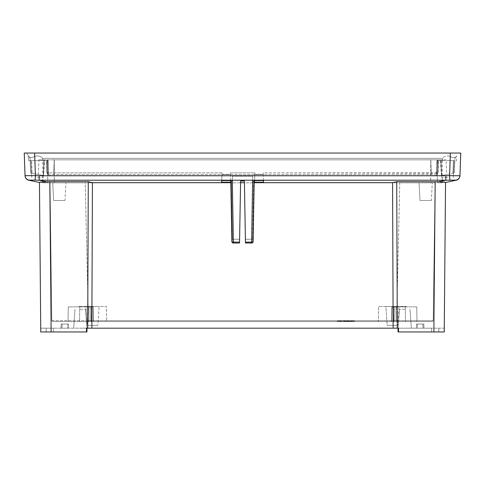 <?xml version="1.0" encoding="UTF-8"?>
<svg xmlns="http://www.w3.org/2000/svg" width="485" height="485" viewBox="0 0 485 485"><rect width="100%" height="100%" fill="white"/><g stroke="black" fill="none" stroke-linecap="round" stroke-linejoin="round"><path stroke-width="0.36" stroke-dasharray="2.42 1.82" d="M263.476 180.572L263.252 174.309L254.758 174.309L254.54 180.572L263.476 180.572L263.203 172.884L263.258 174.461L263.203 172.884L438.022 173.187L438.519 160.583L438.022 173.187L436.567 174.339L438.022 173.187L437.215 172.884L437.731 160.583L456.506 160.583L456.591 155.855L456.506 160.583L454.821 160.583L454.9 158.359L454.821 160.583L442.314 160.583L442.356 158.359L42.644 158.359L442.356 158.359C444.509 155.934 447.182 155.333 450.383 156.552C447.182 155.333 444.509 155.934 442.356 158.359L442.314 160.583L436.809 160.583L436.567 174.339L436.809 160.583L440.404 160.583L441.435 175.637L452.972 173.187L453.366 160.583L454.821 160.583L454.39 172.884L452.972 173.187L453.366 160.583L447.546 160.583L454.821 160.583L454.39 172.884L441.435 175.637L440.404 160.583L454.148 160.583L437.64 160.583L436.9 174.915L431.286 174.57L436.9 174.915L436.567 174.339L436.9 174.915L437.64 160.583L436.809 160.583L438.519 160.583L438.149 173.084L438.67 160.583L437.731 160.583L437.215 172.884L263.203 172.884L263.252 174.309L254.758 174.309L254.807 172.884L230.381 172.884L230.436 174.461L230.381 172.884L230.43 174.309L221.936 174.309L221.984 172.884L47.785 172.884L47.269 160.583L46.481 160.583L46.978 173.187L47.785 172.884L47.269 160.583L28.494 160.583L28.409 155.855L28.494 160.583L44.596 160.583L43.565 175.637L32.028 173.187L31.634 160.583L32.028 173.187L30.61 172.884L30.179 160.583L30.61 172.884L43.565 175.637L38.357 174.533L43.317 175.588L43.85 159.832L441.15 159.832L38.873 159.832L43.85 159.832L43.565 175.637L44.596 160.583L30.179 160.583L30.1 158.359L26.511 153.042L28.882 156.552C29.924 157.971 31.834 157.971 34.617 156.552C31.834 157.971 29.924 157.971 28.882 156.552L30.1 158.359L30.179 160.583L28.494 160.583L42.686 160.583L42.644 158.359C40.491 155.934 37.818 155.333 34.617 156.552L34.617 153.042L450.383 153.042L24.25 153.042L25.038 175.643L35.405 175.643L35.156 180.129L232.333 180.214L232.412 175.57L232.321 181.014L230.818 181.335L231.897 242.094L232.867 243.021L239.535 243.021L239.596 239.244L232.182 239.244L232.224 242.094L232.182 239.244L239.596 239.244L232.388 239.244L231.393 182.257L230.818 181.335L231.642 228.677L230.818 181.614L231.393 182.257L232.388 239.244L231.393 182.257L231.4 182.681L92.429 182.681L91.853 328.187L86.494 328.187L86.973 328.187L86.936 331.958L40.758 331.958L40.728 328.187L46.202 328.187L46.166 331.958L46.202 328.187L40.728 328.187L40.758 331.958L39.455 182.372L28.779 180.214L35.156 180.129M37.454 177.565L43.165 177.565L37.454 177.565M64.996 200.481L53.641 200.481L52.713 182.827L65.918 182.827L52.713 182.827L65.918 182.827L52.713 182.827L53.641 200.481L64.996 200.481L65.918 182.827L64.996 200.481L53.641 200.481L64.996 200.481M91.416 321.585L106.682 321.585L106.421 306.496L78.649 306.496L106.421 306.496L78.649 306.496L106.421 306.496L106.682 321.585L90.101 321.585L89.986 306.872L78.643 306.872L78.649 306.496L78.643 306.872L79.734 306.872L79.558 321.585L88.264 321.585L88.5 306.872L91.095 306.872L91.416 321.585L91.095 306.872L93.047 306.872L93.387 321.585L93.017 306.872L93.387 321.585L91.222 321.585L91.222 306.872L88.5 306.872L91.222 306.872L91.222 321.585L88.264 321.585L88.5 306.872L93.017 306.872L93.387 321.585L68.015 321.585L90.101 321.585L89.986 306.872L68.27 306.872L79.734 306.872L79.558 321.585L68.015 321.585L91.416 321.585M97.818 325.356L87.251 325.356L85.936 306.496L99.14 306.496L85.936 306.496L99.14 306.496L85.936 306.496L87.251 325.356L97.818 325.356L99.14 306.496L97.818 325.356L87.251 325.356L97.818 325.356M80.274 309.321L85.56 309.321L80.274 309.321M80.274 328.187L86.876 328.187L80.274 328.187M447.546 177.565L441.835 177.565L447.546 177.565M431.359 200.481L420.004 200.481L419.082 182.827L432.287 182.827L419.082 182.827L432.287 182.827L419.082 182.827L420.004 200.481L431.359 200.481L432.287 182.827L431.359 200.481L420.004 200.481L431.359 200.481M378.318 321.585L394.899 321.585L395.014 306.872L406.357 306.872L406.351 306.496L378.579 306.496L406.351 306.496L378.579 306.496L406.351 306.496L406.357 306.872L405.266 306.872L405.442 321.585L396.736 321.585L396.5 306.872L393.905 306.872L393.584 321.585L378.318 321.585L378.579 306.496L378.318 321.585L394.899 321.585L395.014 306.872L416.73 306.872L395.014 306.872L406.357 306.872L405.266 306.872L405.442 321.585L416.985 321.585L394.899 321.585L416.985 321.585L416.73 306.872L416.985 321.585L393.778 321.585L393.778 306.872L391.983 306.872L391.613 321.585L393.778 321.585L393.778 306.872L391.953 306.872L391.613 321.585L391.983 306.872L393.905 306.872L391.953 306.872L391.613 321.585L396.736 321.585L396.5 306.872L393.778 306.872L396.5 306.872L393.905 306.872L393.584 321.585L378.318 321.585M397.748 325.356L387.182 325.356L385.86 306.496L399.064 306.496L385.86 306.496L399.064 306.496L385.86 306.496L387.182 325.356L397.748 325.356L399.064 306.496L397.748 325.356L387.182 325.356L397.748 325.356M404.726 309.321L399.44 309.321L404.726 309.321M404.726 328.187L411.328 328.187L404.726 328.187M232.333 180.214L232.412 175.57L252.588 175.57L252.679 181.014L252.588 175.57L232.412 175.57L232.321 181.014L232.333 180.214L252.667 180.214L252.588 175.57L252.594 176.164L232.406 176.164L252.594 176.164L252.679 181.014L254.182 181.335L253.103 242.094L252.133 243.021L245.465 243.021L245.404 239.244L252.818 239.244L245.404 239.244L252.818 239.244L252.776 242.094L252.818 239.244L245.404 239.244L244.385 181.014L245.465 243.021L244.385 181.014L240.615 181.014L239.548 242.1L231.897 242.094M442.278 159.832L54.29 159.832L442.278 159.832L442.278 182.827L437.306 182.827L442.278 182.827M430.71 182.827L54.29 182.827L430.71 182.827L430.71 159.832L430.71 182.827M42.722 159.832L54.29 159.832L42.722 159.832L42.722 182.827L54.29 182.827L42.722 182.827M251.824 243.021L245.465 243.021L251.824 243.021L252.776 242.094L252.133 243.021M232.867 243.021L232.224 242.094L233.176 243.021L239.535 243.021L239.548 242.1M88.415 320.658L396.584 320.658L88.415 320.658L88.803 321.585L52.756 321.585L51.816 320.664L50.022 182.827L435.112 182.827L433.184 320.658L432.244 321.585L396.196 321.585L396.584 320.658L399.767 182.827L435.112 182.827L433.184 320.658L396.584 320.658L399.767 182.827L85.233 182.827L88.415 320.658L88.803 321.585L396.196 321.585L396.584 320.658L433.184 320.658L432.244 321.585L52.756 321.585L51.816 320.658L50.022 182.827L85.233 182.827L88.415 320.658L51.816 320.658M88.415 320.664L51.816 320.664M253.103 242.094L245.452 242.1M254.182 181.614L253.358 228.677L254.182 181.614L253.606 182.257L252.612 239.244L253.606 182.257L252.612 239.244L253.606 182.257L254.182 181.614M244.416 182.681L240.584 182.681L240.615 181.014L239.596 239.244L232.388 239.244L231.4 182.681L230.842 182.681M263.531 182.239L254.479 182.239L254.807 172.884L254.479 182.239M230.654 180.572L230.43 174.309L221.936 174.309L221.718 180.572L230.654 180.572L230.381 172.884L254.807 172.884L254.752 174.461L263.258 174.461L254.752 174.461L254.54 180.572M230.708 182.239L221.657 182.239L221.984 172.884L221.657 182.239M397.3 328.187L393.147 328.187L392.571 182.681L396.718 181.675L397.3 328.187L398.506 328.187L398.537 331.958L398.064 331.958L444.242 331.958L445.545 182.372L456.221 180.214L449.844 180.129L449.595 175.643L459.962 175.643L460.75 153.042L34.617 153.042L34.617 156.552C37.818 155.333 40.491 155.934 42.644 158.359L42.686 160.583L48.191 160.583L46.33 160.583L46.851 173.084L46.481 160.583L46.978 173.187L48.433 174.339L48.191 160.583L47.36 160.583L48.191 160.583L48.433 174.339L48.1 174.915L53.714 174.57L431.286 174.57L53.714 174.57L48.1 174.915L47.36 160.583L44.596 160.583L47.36 160.583L48.1 174.915L48.433 174.339L46.978 173.187L47.785 172.884L221.984 172.884L221.93 174.461L230.436 174.461L221.93 174.461L221.718 180.572M416.421 328.187L417.361 328.187L416.421 328.187L416.566 324.035L423.823 324.035L416.566 324.035L416.421 328.187L423.969 328.187L416.421 328.187L416.566 324.035L416.421 328.187M423.969 328.187L423.823 324.035L422.878 324.035L423.823 324.035L423.969 328.187L423.023 328.187L423.969 328.187L423.823 324.035L423.969 328.187M398.027 328.187L431.559 328.187L431.559 331.958L398.064 331.958L398.027 328.187L444.272 328.187L444.242 331.958L444.272 328.187L438.798 328.187L438.834 331.958L438.798 328.187L438.834 331.958L444.242 331.958L433.863 331.958L435.178 181.675L438.452 181.79L445.854 180.214L449.844 180.129M445.097 182.227L444.551 182.166M442.278 182.014L438.452 181.79M398.537 331.958L433.863 331.958M396.718 181.675L435.178 181.675M454.9 158.359L456.118 156.552C455.075 157.971 453.166 157.971 450.383 156.552C453.166 157.971 455.075 157.971 456.118 156.552L454.9 158.359M446.643 174.533L441.435 175.637L446.643 174.533L446.127 159.832L441.15 159.832L446.127 159.832M67.494 324.035L61.177 324.035L68.433 324.035L61.177 324.035L67.494 324.035L67.639 328.187L68.579 328.187L61.031 328.187L68.579 328.187L68.433 324.035L68.579 328.187L61.031 328.187L61.177 324.035L61.031 328.187L67.639 328.187L67.494 324.035M78.643 306.872L89.986 306.872L78.643 306.872M86.973 328.187L46.202 328.187L46.166 331.958L46.202 328.187L53.441 328.187L53.441 331.958L53.441 328.187L86.973 328.187L86.494 328.187L86.463 331.958L86.936 331.958L40.758 331.958L51.137 331.958L49.822 181.675L46.548 181.79L39.146 180.214L39.146 175.764L445.854 175.764L445.854 180.214L252.667 180.214M39.903 182.227L40.449 182.166M42.722 182.014L46.548 181.79M92.429 182.681L88.282 181.675L87.7 328.187M88.282 181.675L49.822 181.675M86.463 331.958L51.137 331.958M392.571 182.681L254.158 182.681M393.147 328.187L91.853 328.187M431.559 331.958L438.834 331.958L438.798 328.187L431.559 328.187L431.559 331.958M233.176 243.021L239.535 243.021L240.584 182.681M346.054 321.585L337.384 321.585L350.024 321.585L337.384 321.585L348.582 321.585L337.384 321.585L337.384 320.827L354.359 320.827L337.384 320.827L354.359 320.827L337.384 320.827L354.359 320.827L337.384 320.827L354.359 320.827L337.384 320.827L337.384 321.585L344.247 321.585L344.247 320.827L344.247 321.585L346.054 321.585L337.384 321.585L337.384 320.827L337.384 321.585L346.054 321.585L346.054 320.827L346.054 321.585L354.359 321.585L346.054 321.585L346.054 320.827M354.359 321.585L354.359 320.827L354.359 321.585L354.359 320.827L354.359 321.585L354.359 320.827L354.359 321.585L354.359 320.827L354.359 321.585L337.384 321.585L337.384 320.827L337.384 321.585L337.384 320.827L337.384 321.585L337.384 320.827L337.384 321.585L354.359 321.585L354.359 320.827L354.359 321.585L337.384 321.585L337.384 320.827L337.384 321.585L347.496 321.585L347.496 320.827L347.496 321.585L347.139 321.585L352.195 321.585L352.195 320.827L352.195 321.585L352.195 320.827L352.195 321.585L351.831 321.585L351.831 320.827L351.831 321.585L351.831 320.827L351.831 321.585L351.11 321.585L351.11 320.827L351.11 321.585L350.024 321.585L350.024 320.827L350.024 321.585L347.496 321.585L354.359 321.585L354.359 320.827L354.359 321.585M348.582 321.585L348.582 320.827L348.582 321.585M343.162 321.585L343.162 320.827M342.804 321.585L341.719 321.585L341.719 320.827L339.548 320.827L344.968 320.827L341.719 320.827L341.719 321.585L340.634 321.585L340.634 320.827L340.634 321.585L339.912 321.585L339.912 320.827L339.912 321.585L339.912 320.827L339.912 321.585L339.548 321.585L339.548 320.827L339.548 321.585L344.968 321.585L342.804 321.585L342.804 320.827M354.001 321.585L354.001 320.827M353.274 321.585L353.274 320.827L353.274 321.585M350.388 321.585L350.388 320.827M341.355 321.585L341.355 320.827M338.469 321.585L338.469 320.827L338.469 321.585M337.742 321.585L337.742 320.827M343.883 321.585L343.883 320.827M344.605 321.585L344.605 320.827M344.968 321.585L344.968 320.827L344.968 321.585M339.548 321.585L339.548 320.827L339.548 321.585M339.912 321.585L339.912 320.827M340.634 321.585L340.634 320.827M341.719 321.585L341.719 320.827M347.139 321.585L347.139 320.827L347.139 321.585M348.218 321.585L348.218 320.827M349.303 321.585L349.303 320.827M350.024 321.585L350.024 320.827M351.11 321.585L351.11 320.827M351.831 321.585L351.831 320.827M345.69 321.585L345.69 320.827M340.27 321.585L340.27 320.827M338.827 321.585L338.827 320.827M352.916 321.585L352.916 320.827M351.473 321.585L351.473 320.827M348.939 321.585L348.939 320.827M347.86 321.585L347.86 320.827M346.411 321.585L346.411 320.827M352.195 321.585L352.195 320.827L352.195 321.585M347.496 321.585L347.496 320.827L347.496 321.585M345.332 321.585L345.332 320.827L345.332 321.585M417.361 328.187L423.023 328.187L417.361 328.187L417.506 324.035L422.878 324.035L417.506 324.035L417.361 328.187M68.579 328.187L68.433 324.035L68.579 328.187M61.031 328.187L61.177 324.035L61.031 328.187M38.357 174.533L38.873 159.832M252.679 181.014L251.618 243.021M437.306 159.832L437.306 182.827L437.306 159.832M54.29 159.832L54.29 182.827L54.29 159.832M47.694 159.832L47.694 182.827L47.694 159.832M232.321 181.014L233.382 243.021M423.023 328.187L422.878 324.035L423.023 328.187M392.947 306.872L392.953 321.585L392.947 306.872M441.683 175.588L441.15 159.832L441.683 175.588M431.286 174.57L430.783 159.832L431.286 174.57M450.383 153.042L449.595 175.643L445.854 175.764M61.977 328.187L62.122 324.035L61.977 328.187M92.053 306.872L92.047 321.585L92.053 306.872M53.714 174.57L54.217 159.832L53.714 174.57M34.617 153.042L35.405 175.643L39.146 175.764M43.165 177.565L44.056 160.583L43.165 177.565M85.56 309.321L86.876 328.187L85.56 309.321M453.257 177.565L454.148 160.583L453.257 177.565M410.007 309.321L411.328 328.187L410.007 309.321M31.743 177.565L30.852 160.583L31.743 177.565M74.993 309.321L73.671 328.187L74.993 309.321M441.835 177.565L440.944 160.583L441.835 177.565M399.44 309.321L398.124 328.187L399.44 309.321M391.468 321.585L391.819 306.872L391.468 321.585M93.181 306.872L93.532 321.585L93.181 306.872M68.015 321.585L68.27 306.872L68.015 321.585"/><path stroke-width="0.73" d="M252.679 181.014L254.182 181.335L253.103 242.094L252.133 243.021L245.465 243.021L244.385 181.014L240.615 181.014L239.548 242.1L231.897 242.094L230.818 181.335L232.321 181.014L232.333 180.214L252.667 180.214L251.618 243.021M398.027 328.187L398.064 331.958L444.242 331.958L445.545 182.372L445.097 182.227M444.551 182.166L442.278 182.014M29.021 180.129L35.156 180.129L35.405 175.643L25.038 175.643C25.311 178.074 26.639 179.571 29.021 180.129L29.021 180.129C26.639 179.571 25.311 178.074 25.038 175.643L25.044 175.764A4.717 4.717 0 0 0 28.779 180.214A4.717 4.717 0 0 1 25.044 175.764L24.25 153.042L460.75 153.042L459.962 175.643C459.689 178.074 458.361 179.571 455.979 180.129L445.854 180.214L438.452 181.79L396.718 181.675L397.3 328.187L86.494 328.187L86.463 331.958L86.936 331.958L86.973 328.187M449.844 180.129L449.595 175.643L459.956 175.764A4.717 4.717 0 0 1 456.221 180.214A4.717 4.717 0 0 0 459.956 175.764L459.962 175.643C459.689 178.074 458.361 179.571 455.979 180.129L455.979 180.129M86.463 331.958L40.758 331.958L39.455 182.372L39.903 182.227M40.449 182.166L42.722 182.014M34.617 153.042L26.511 153.042L34.617 153.042L35.405 175.643L39.146 175.764L39.146 180.214L232.333 180.214M398.537 331.958L398.506 328.187L397.3 328.187M251.824 243.021L252.133 243.021M253.103 242.094L245.452 242.1M239.548 242.1L239.535 243.021L232.867 243.021L231.897 242.094M233.176 243.021L232.867 243.021M254.54 180.572L263.476 180.572L263.531 182.239L254.479 182.239L254.54 180.572L254.479 182.239M263.476 180.572L263.531 182.239M221.718 180.572L230.654 180.572L230.708 182.239L221.657 182.239L221.718 180.572L221.657 182.239M230.654 180.572L230.708 182.239M445.545 182.372L438.452 181.79M396.718 181.675L392.571 182.681L393.147 328.187M456.221 180.214L445.545 182.487M39.455 182.372L49.822 181.675L88.282 181.675L92.429 182.681L91.853 328.187M88.282 181.675L87.7 328.187M240.584 182.681L244.416 182.681M230.842 182.681L92.429 182.681M392.571 182.681L254.158 182.681M35.156 180.129L39.146 180.214L46.548 181.79M28.779 180.214L39.455 182.487M232.321 181.014L233.382 243.021M433.863 331.958L435.178 181.675M450.383 153.042L449.595 175.643L445.854 175.764L445.854 180.214L252.667 180.214M51.137 331.958L49.822 181.675M39.146 175.764L445.854 175.764"/></g></svg>
